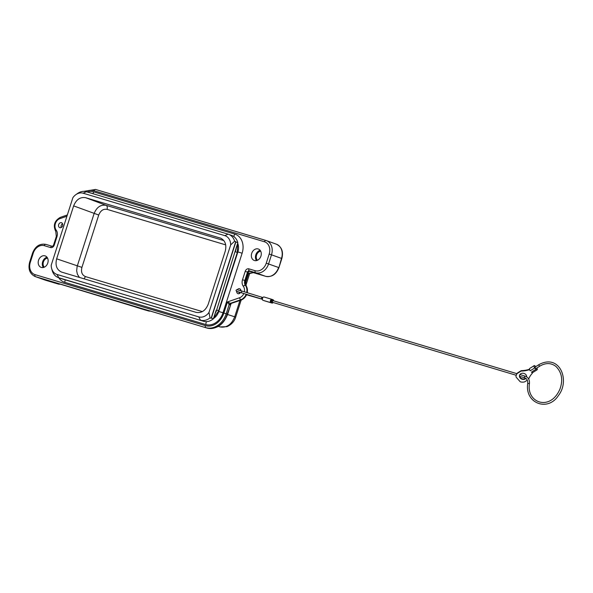 <?xml version="1.0" encoding="UTF-8"?>
<svg xmlns="http://www.w3.org/2000/svg" width="593" height="593" viewBox="0 0 593 593"><rect width="100%" height="100%" fill="white"/><g stroke="black" fill="none" stroke-linecap="round" stroke-linejoin="round"><path stroke-width="0.89" d="M233.716 236.474L234.776 234.094A16.226 12.838 -70.3 0 1 242.122 253.218L223.005 312.77A16.226 12.838 109.7 0 1 205.741 324.534L64.704 282.305A16.226 12.838 109.7 0 1 58.766 277.746A13.906 11 109.7 0 1 58.344 277.598A13.906 11 109.7 0 1 52.243 270.667L51.635 268.473A11.393 9.014 109.7 0 1 51.213 265.182L72.887 197.677A11.393 9.014 109.7 0 1 75.86 194.66A11.393 9.014 109.7 0 1 83.131 193.214L224.821 235.636A11.393 9.014 109.7 0 1 230.662 244.909L234.635 241.218A13.906 11 -70.3 0 0 228.527 234.287A13.906 11 -70.3 0 0 228.09 234.139L86.4 191.724L83.131 193.214M230.662 244.909L208.988 312.415A11.393 9.014 109.7 0 1 198.737 316.877L57.047 274.463A11.393 9.014 109.7 0 1 51.635 268.473M220.107 237.949L220.566 238.104C225.221 240.491 226.778 244.879 225.221 251.269L208.225 304.209C205.615 310.569 201.605 313.297 196.209 312.392L61.509 272.061C56.706 269.748 55.082 265.338 56.646 258.822L73.643 205.89C76.252 199.522 80.263 196.794 85.666 197.699L221.004 238.29M236.703 291.445A2.609 2.061 -70.3 0 0 237.949 293.676A2.609 2.061 -70.3 0 0 240.521 292.445M240.958 290.763A2.609 2.061 -70.3 0 0 239.705 288.761A2.609 2.061 -70.3 0 0 237.304 289.718M251.706 253.367A6.086 4.811 109.7 0 1 258.266 248.986A6.086 4.811 109.7 0 1 260.927 256.132A6.086 4.811 109.7 0 1 254.167 260.438A6.086 4.811 109.7 0 1 251.706 253.367M62.628 225.77A2.609 2.061 -70.3 0 0 61.531 222.723A2.609 2.061 -70.3 0 0 58.677 224.591A2.609 2.061 -70.3 0 0 59.774 227.638A2.609 2.061 -70.3 0 0 62.628 225.77M38.552 260.268A6.086 4.811 109.7 0 1 45.112 255.887A6.086 4.811 109.7 0 1 47.781 263.033A6.086 4.811 109.7 0 1 41.013 267.339A6.086 4.811 109.7 0 1 38.552 260.268M234.776 234.094L93.746 191.865A16.226 12.838 -70.3 0 0 87.267 191.984M43.326 267.51A6.212 4.914 109.7 0 1 42.659 261.743A6.212 4.914 109.7 0 1 47.003 257.229M247.985 273.603L253.389 272.647M239.201 292.364A2.609 2.061 -70.3 0 0 239.409 293.542M240.751 289.792A2.609 2.061 -70.3 0 0 239.935 290.451M208.988 312.415L210.011 317.9L211.115 318.293A13.906 11 109.7 0 0 211.412 318.048L213.413 318.767A13.906 11 109.7 0 1 203.577 321.273L61.887 278.851A13.906 11 109.7 0 1 61.442 278.71L58.344 277.598M57.047 274.463L58.781 277.746L203.577 321.273M246.695 294.358A8.687 6.879 -70.3 0 1 241.321 299.902A1.735 0.897 -109 0 0 241.692 299.917L230.766 303.549L230.551 305.128L230.907 304.039M35.024 274.626A1.735 1.06 106.7 0 0 35.498 276.642A12.164 9.629 109.7 0 1 35.113 276.516C29.746 273.825 27.923 269.037 29.65 262.158L30.302 262.336A10.429 8.25 109.7 0 0 35.024 274.626L205.386 325.631A17.382 13.75 109.7 0 0 223.88 313.037L227.282 314.179L231.07 303.727M230.232 304.995L229.143 304.602L227.438 301.941L230.766 303.549L230.38 304.113L231.137 303.616L230.514 305.099M211.115 318.293L235.732 241.618L234.635 241.218M247.199 292.69A8.687 6.879 -70.3 0 0 245.925 285.581A1.735 0.941 -36.8 0 1 246.199 285.774L245.665 280.823L248.356 272.439L249.075 271.446L250.179 271.171L248.786 271.246L248.022 272.298L247.518 272.12L244.827 280.511L245.324 280.689L248.022 272.298M75.86 194.66L77.527 193.481A13.906 11 109.7 0 1 86.4 191.724M211.412 318.048L235.836 241.974A13.906 11 -70.3 0 0 235.732 241.618M214.925 314.045L216.282 311.177L237.837 242.693A13.906 11 -70.3 0 0 231.633 235.399L228.527 234.287M220.018 326.921L226.926 326.669C233.39 323.852 235.191 318.841 235.651 317.203L234.695 316.818C231.515 324.667 226.585 328.033 219.899 326.891L218.35 326.38M146.679 310.006C156.915 313.615 137.835 307.967 127.747 304.394L127.658 304.365M218.394 311.34L218.765 311.473L237.882 251.921A11.297 8.939 -70.3 0 0 237.667 243.204M213.628 318.078L218.38 311.34M237.837 242.693L235.836 241.974M124.7 303.408L52.258 281.719M223.005 312.77L218.765 311.473A11.297 8.939 109.7 0 1 213.48 318.545M79.447 277.435L77.379 274.24L76.66 270.727L77.142 266.435L94.117 213.532C96.733 207.15 100.736 204.422 106.132 205.341L85.666 197.699M50.702 281.275L149.132 311.095L150.711 310.999M256.472 260.601A6.212 4.914 109.7 0 1 255.813 254.842A6.212 4.914 109.7 0 1 260.157 250.32M210.011 317.9A13.906 11 109.7 0 1 200.471 320.161L198.737 316.877M213.413 318.767L216.06 310.51L216.445 310.643M62.576 223.754A2.609 2.061 -70.3 0 0 61.175 225.488A2.609 2.061 -70.3 0 0 61.235 227.504M44.282 267.191A5.211 4.129 109.7 0 1 43.341 262.217A5.211 4.129 109.7 0 1 46.773 258.266A5.211 4.129 109.7 0 1 47.544 258.081M257.436 260.283A5.211 4.129 109.7 0 1 256.495 255.316A5.211 4.129 109.7 0 1 259.919 251.365A5.211 4.129 109.7 0 1 260.698 251.18M235.562 251.091L236.303 247.466M264.085 300.695A1.735 1.06 106.7 0 0 264.122 300.71L272.031 303.075A1.735 1.06 106.7 0 1 271.994 303.067L262.988 300.303A1.735 1.06 106.7 0 1 262.506 298.316A1.735 1.06 106.7 0 1 264.018 296.989A1.735 1.06 106.7 0 0 264.018 296.989L271.928 299.354A1.735 1.06 106.7 0 0 270.415 300.688A1.735 1.06 106.7 0 0 270.897 302.675L262.988 300.303M516.881 373.664L272.773 300.577A0.867 0.534 106.7 0 0 272.565 300.584M271.69 300.191A0.867 0.534 106.7 0 0 271.194 301.852L271.839 302.045A0.867 0.534 106.7 0 0 272.335 300.384A0.867 0.534 106.7 0 0 271.839 302.045M272.031 303.075A1.735 1.06 106.7 0 0 273.158 302.512M273.655 300.844A1.735 1.06 106.7 0 0 273.062 299.761L271.957 299.361A1.735 1.06 106.7 0 0 271.928 299.354M271.994 303.067L270.897 302.675M539.882 366.089L536.109 368.453A0.867 0.378 -122.1 0 1 535.145 367.541A0.867 0.378 -122.1 0 1 535.183 366.985L538.955 364.613A0.867 0.378 -122.1 0 0 538.918 365.169A0.867 0.378 -122.1 0 0 539.882 366.089C545.797 362.657 551.156 362.783 555.967 366.452C561.801 372.382 563.157 379.854 560.037 388.86C550.386 411.764 526.206 402.921 529.445 383.604L527.718 383.419C527.837 380.439 526.873 378.586 524.82 377.852A0.867 0.534 106.7 0 0 524.82 377.852A0.867 0.534 106.7 0 1 525.316 376.192A0.867 0.534 106.7 0 0 525.316 376.192C528.296 377.356 529.675 379.824 529.445 383.604M536.835 368.001A1.653 0.712 -122.1 0 1 537.125 369.795A1.653 0.712 -122.1 0 1 536.005 369.254L534.804 367.905A1.653 0.712 -122.1 0 1 534.167 365.651A1.653 0.712 -122.1 0 1 535.286 366.185L535.709 366.659M516.251 375.243A8.687 7.309 -164.2 0 1 516.31 375.021A8.687 7.309 -164.2 0 1 517.037 373.405A1.735 1.46 -164.2 0 1 517.467 372.967L520.81 370.877A1.735 1.46 -164.2 0 1 521.677 370.618L521.551 371.07A26.07 21.926 -164.2 0 0 529.356 369.698L530.29 370.744A1.653 0.712 -122.1 0 1 529.505 369.261A1.653 0.712 -122.1 0 1 529.653 368.483L534.167 365.651M525.939 378.423A3.647 3.069 15.8 0 1 520.261 378.089A3.647 3.069 15.8 0 1 519.609 377.007A3.647 3.069 15.8 0 1 519.542 375.347A3.647 3.069 15.8 0 1 522.24 373.249A3.647 3.069 15.8 0 1 525.843 374.591A3.647 3.069 15.8 0 1 526.658 376.807M528.652 379.023A26.07 21.926 15.8 0 1 532.418 373.138L532.529 372.663A1.653 0.712 -122.1 0 1 531.491 372.093L532.418 373.138M521.551 371.07A1.735 1.46 -164.2 0 0 520.676 371.329L517.341 373.42A1.735 1.46 -164.2 0 0 516.903 373.857A8.687 7.309 -164.2 0 0 516.184 375.473A8.687 7.309 -164.2 0 0 516.006 376.325A1.735 1.46 -164.2 0 0 516.392 377.459L519.891 381.395A1.735 1.46 -164.2 0 0 521.077 382.018A8.687 7.309 -164.2 0 0 524.153 381.996A1.735 1.46 -164.2 0 0 524.768 381.766L527.281 380.187M525.732 378.282A3.647 3.069 15.8 0 1 520.395 377.637A3.647 3.069 15.8 0 1 519.779 376.659A3.647 3.069 15.8 0 1 519.616 375.124M521.677 370.618A26.07 21.926 -164.2 0 0 529.49 369.246L529.505 369.261M537.125 369.795L532.61 372.634A1.653 0.712 -122.1 0 1 532.529 372.663M529.49 369.246L529.356 369.698M276.375 244.183A12.164 9.629 109.7 0 1 281.505 258.4L281.838 258.541C283.565 251.662 281.742 246.873 276.375 244.183L266.368 240.602A12.164 9.629 109.7 0 1 271.498 254.82L281.505 258.4L278.918 267.636L281.838 258.541M84.036 278.806L85.466 276.597C82.004 275.078 80.826 272.009 81.923 267.384L56.646 258.822M81.923 267.384L98.734 215.029L73.643 205.89M65.215 279.852L64.704 282.305M56.32 236.466L56.972 236.644A6.953 5.5 109.7 0 0 56.179 230.121A1.735 0.941 143.2 0 0 55.786 231.522L56.32 236.466L53.622 244.857L54.282 245.035L56.972 236.644M205.741 324.534L206.334 321.643M52.051 246.236L45.854 244.383A1.735 1.06 -73.3 0 0 45.817 244.368C39.709 243.36 35.291 246.258 32.571 253.063L33.223 253.233A10.429 8.25 -70.3 0 1 44.319 245.68A1.735 1.06 -73.3 0 1 45.817 244.368L52.08 246.243A1.735 1.06 106.7 0 0 50.583 247.555A3.476 2.75 -70.3 0 0 54.282 245.035M223.88 313.037L227.438 301.941L239.624 297.738A6.953 5.5 -70.3 0 0 243.849 293.476M244.353 291.808A6.953 5.5 -70.3 0 0 243.308 286.278A6.953 5.5 109.7 0 1 242.507 279.755L245.206 271.364A3.476 2.75 -70.3 0 1 248.897 268.844L255.16 270.719A10.429 8.25 -70.3 0 0 266.257 263.166L278.584 267.502A12.164 9.629 -70.3 0 1 265.634 276.316L255.627 272.736A12.164 9.629 -70.3 0 0 268.577 263.915L271.498 254.82L269.178 254.063L266.257 263.166M265.923 240.454L95.629 189.471A1.735 1.06 106.7 0 0 95.592 189.463L266.368 240.602A12.164 9.629 109.7 0 0 265.99 240.476A1.735 1.06 106.7 0 0 265.953 240.469A1.735 1.06 106.7 0 0 264.456 241.774A10.429 8.25 109.7 0 1 269.178 254.063M264.456 241.774L94.094 190.768A17.382 13.75 109.7 0 0 85.54 191.509M55.786 231.522C52.91 225.481 54.415 220.766 60.293 217.379A1.735 0.897 71 0 0 59.856 218.661L66.935 216.223M59.856 218.661A6.953 5.5 -70.3 0 0 56.179 230.121M50.583 247.555L44.319 245.68M30.302 262.336L33.223 253.233M255.16 270.719A1.735 1.06 106.7 0 0 255.627 272.736L249.371 270.86A1.735 1.379 -70.3 0 0 247.518 272.12L245.206 271.364M249.868 271.038L249.371 270.86A1.735 1.06 -73.3 0 1 248.897 268.844M246.695 292.534A8.687 6.879 -70.3 0 0 245.428 285.396L245.925 285.581A5.211 4.129 109.7 0 1 245.324 280.689L245.665 280.823M61.887 278.851L58.781 277.746M93.746 191.865L92.938 193.681M52.191 281.705L58.366 284.069L45.505 280.222A12.164 9.629 109.7 0 1 45.12 280.096L45.535 280.23A1.735 1.06 -73.3 0 1 45.535 280.23A1.735 1.06 -73.3 0 1 45.505 280.222L35.498 276.642L206.942 328.033A19.117 15.129 109.7 0 0 227.282 314.179L227.608 314.312M227.608 314.305L230.551 305.128L227.623 314.312C223.309 325.031 216.43 329.612 206.972 328.04L148.213 310.45M205.386 325.631A1.735 1.06 -73.3 0 0 205.853 327.64A19.117 15.129 109.7 0 0 226.2 313.786L229.143 304.602L230.262 303.371L240.825 299.724A8.687 6.879 -70.3 0 0 246.191 294.202M247.867 273.959L253.352 272.639L265.671 276.331A1.735 1.06 106.7 0 1 265.634 276.316L249.527 271.268M243.308 286.278A1.735 0.941 -36.8 0 1 245.428 285.396A5.211 4.129 109.7 0 1 244.827 280.511L242.507 279.755M127.747 304.394L124.634 303.394M224.821 235.636L228.09 234.139M98.734 215.029C100.536 210.611 103.315 208.721 107.059 209.359C107.57 207.335 107.259 205.993 106.132 205.341L223.865 240.588M242.122 253.218L237.519 251.788M227.564 314.483L234.695 316.818L239.92 300.532M206.942 328.033A1.735 1.06 106.7 0 0 206.972 328.04L147.516 310.25M107.059 209.359L225.703 244.879M83.85 191.346L95.592 189.463A1.735 1.06 106.7 0 0 94.094 190.768M52.11 246.258A1.735 1.06 106.7 0 0 52.08 246.243C52.325 246.621 52.836 246.162 53.622 244.857M239.624 297.738A1.735 0.897 71 0 0 240.825 299.724L230.766 303.549M202.383 311.599L85.466 276.597M245.369 283.55L248.615 273.44M60.204 284.099A5.211 4.129 109.7 0 1 58.366 284.069A1.735 1.06 -73.3 0 0 58.396 284.084L60.397 284.158M58.448 284.099A1.735 1.06 -73.3 0 1 58.396 284.084L45.535 280.23M235.339 251.751L237.319 252.448L218.624 310.68L216.645 309.976M250.061 295.811A0.867 0.697 -74.2 0 1 249.564 295.247M240.328 292.749L236.444 291.319L236.021 290.281L236.748 289.673L241.87 291.037L241.358 292.705M534.804 367.905L530.29 370.744M536.005 369.254L531.491 372.093M517.037 373.405L516.903 373.857M517.467 372.967L517.341 373.42M520.81 370.877L520.676 371.329M271.89 299.346L264.048 296.997M241.87 291.037L261.958 297.263L261.454 298.931M35.113 276.516L45.12 280.096M241.692 299.917L247.044 294.462M247.54 292.801L246.199 285.774M235.651 317.203L241.136 300.11M245.895 285.3L249.905 272.81M265.671 276.331C271.787 277.339 276.197 274.44 278.918 267.636M29.65 262.158L32.571 253.063M60.293 217.379L67.343 214.948M237.319 252.448L237.541 243.604M262.395 299.302L246.881 294.862M272.276 302.245L516.236 375.287M519.661 376.31L524.82 377.852M516.31 375.021L516.184 375.473M261.958 297.263L262.884 297.553M236.866 291.4L262.388 299.22M271.676 300.184L272.335 300.384M519.905 374.568L525.316 376.192M527.718 383.419C524.605 403.396 547.969 412.142 558.473 395.464C570.34 380.432 559.77 353.302 538.955 364.613"/></g></svg>
